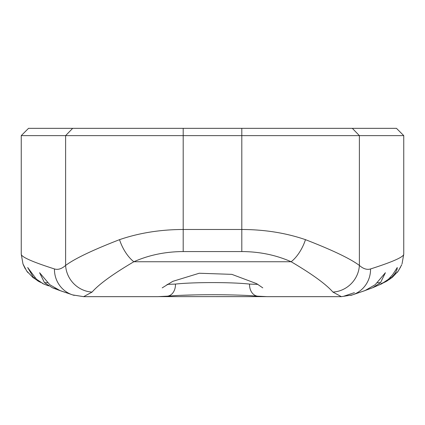 <?xml version="1.0" encoding="UTF-8"?>
<svg xmlns="http://www.w3.org/2000/svg" width="425" height="425" viewBox="0 0 425 425"><rect width="100%" height="100%" fill="white"/><g stroke="black" fill="none" stroke-linecap="round" stroke-linejoin="round"><path stroke-width="0.64" d="M72.675 128.334L28.533 128.334L21.25 135.623L403.75 135.623L396.467 128.334L72.675 128.334L65.62 135.623L65.62 265.439C61.673 268.866 57.949 270.034 54.448 268.945C32.374 261.89 21.308 256.982 21.25 254.208L22.971 263.914L21.25 254.208L21.25 135.623L21.25 254.208M55.882 288.825L52.461 287.794L60.143 290.668L71.172 294.387L60.159 290.62M380.497 282.699L385.401 272.723L375.206 284.697L364.857 290.668L363.147 291.226L372.539 287.794L380.497 282.699L377.299 282.699M381.363 283.937L372.539 287.794M388.514 279.241L381.39 283.99L379.376 284.862L386.899 281.079L391.351 277.737L390.038 277.737M385.438 281.881L381.076 283.592M394.99 274.268L396.297 272.988M398.677 270.146L400.541 267.203M401.62 264.982L398.337 270.969L401.737 264.706M398.337 270.969L392.126 277.445L388.763 279.857L392.572 277.084L398.331 270.969L397.093 272.584M83.629 296.666L72.691 294.918A27.322 26.605 108 0 0 72.829 294.977A27.322 26.605 108 0 0 74.242 295.386A27.322 26.605 -72 0 1 72.829 294.977A27.322 26.605 -72 0 1 72.696 294.934L83.635 296.666L92.076 292.076C99.041 284.15 112.965 274.04 133.848 261.747C149.01 255.042 165.458 251.648 183.196 251.563L241.804 251.563C259.542 251.648 275.99 255.042 291.152 261.747C312.035 274.04 325.959 284.15 332.924 292.076L341.365 296.666L352.309 294.918A27.322 26.605 -108 0 1 352.171 294.977A27.322 26.605 -108 0 1 350.758 295.386A27.322 26.605 72 0 0 352.171 294.977A27.322 26.605 72 0 0 352.304 294.934A27.322 26.605 72 0 0 353.828 294.387L363.152 291.226M354.402 292.66L343.878 296.193M42.075 283.199L43.637 283.937M39.589 281.897L32.874 277.445L26.669 270.969L27.965 272.664M25.203 268.701L23.269 264.711M71.172 294.387A27.322 26.605 108 0 0 72.696 294.934A27.322 26.605 -72 0 1 54.448 268.945M61.848 291.226L60.143 290.668L49.794 284.697L39.599 272.723L44.503 282.699L52.461 287.794M48.593 285.86L43.61 283.99L36.486 279.241L27.678 267.516L33.649 277.737L38.101 281.079L40.811 282.471M22.961 263.92L26.663 270.969M388.498 279.22L392.748 274.545L397.263 267.532L397.12 269.158L395.765 272.191L394.055 274.768L391.335 277.722M341.371 296.666L352.309 294.918A27.322 26.605 -108 0 0 370.552 268.945C367.051 270.034 363.327 268.866 359.38 265.439C350.391 258.703 332.424 250.113 305.479 239.663C285.913 232.958 264.69 229.564 241.804 229.479L183.196 229.479C160.31 229.564 139.087 232.958 119.521 239.663C92.576 250.113 74.609 258.703 65.62 265.439A27.322 25.829 -131.6 0 0 92.076 292.076M396.467 128.334L403.75 135.623L403.75 254.208C403.692 256.982 392.626 261.89 370.552 268.945M28.533 128.334L21.25 135.623M403.75 135.623L403.75 254.208L402.029 263.914L403.75 254.208M257.911 284.389L249.549 284.086A12.144 9.249 94.9 0 0 257.805 296.183A12.144 9.249 94.9 0 0 257.97 296.198A12.144 9.249 94.9 0 1 257.81 296.183A12.144 9.249 94.9 0 1 257.614 296.167M257.784 296.183L266.794 296.634L158.206 296.629L167.386 296.167A12.144 9.249 -94.9 0 1 167.195 296.183A12.144 9.249 -94.9 0 1 167.03 296.198A12.144 9.249 -94.9 0 0 167.19 296.183A12.144 9.249 -94.9 0 0 175.451 284.086L167.089 284.389M249.549 284.086C231.556 282.083 193.481 282.088 175.451 284.086M305.479 239.663A27.322 13.382 -65.8 0 1 291.152 261.747L133.848 261.747A27.322 13.382 -114.2 0 1 119.521 239.663M332.924 292.076A27.322 25.829 -48.4 0 0 359.38 265.439L359.38 135.623L352.325 128.334M34.94 277.737L33.649 277.737M47.701 282.699L44.503 282.699M183.196 251.563L183.196 128.334M241.804 251.563L241.804 128.334M364.841 290.62L353.828 294.387M158.371 296.629L167.19 296.183C188.78 294.249 236.258 294.243 257.805 296.183L258.055 296.204M170.722 295.912L177.347 295.513M180.853 295.348L195.856 294.881M83.635 296.666L158.206 296.666L83.635 296.666M266.794 296.666L341.365 296.666L266.794 296.666M162.207 287.874L172.773 281.35L199.251 273.243L231.853 274.359L256.631 283.645L262.793 287.874"/></g></svg>
